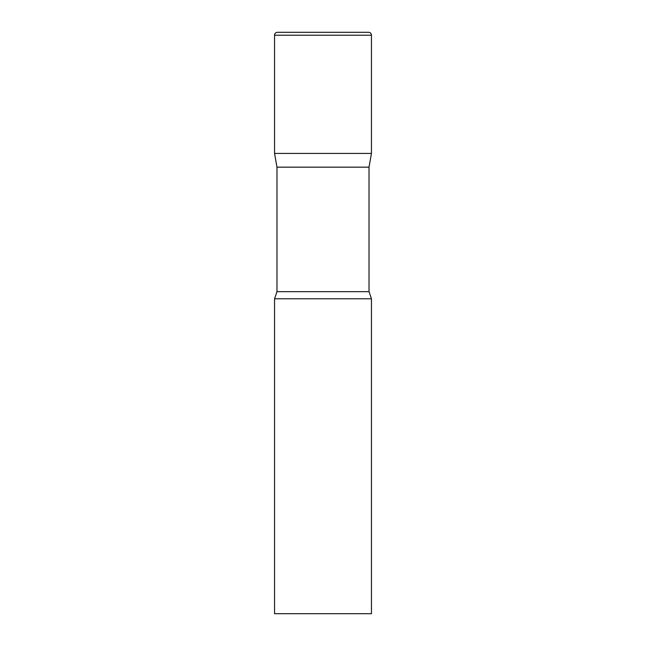 <?xml version="1.0" encoding="UTF-8"?>
<svg xmlns="http://www.w3.org/2000/svg" width="646" height="646" viewBox="0 0 646 646"><rect width="100%" height="100%" fill="white"/><g stroke="black" fill="none" stroke-linecap="round" stroke-linejoin="round"><path stroke-width="0.48" stroke-dasharray="3.23 2.42" d="M368.543 32.3L277.457 32.3M371.45 153.425L274.55 153.425L371.45 153.425M276.973 167.161L369.027 167.161M274.55 298.775L371.45 298.775M274.55 613.7L371.45 613.7M371.45 35.207L274.55 35.207M276.973 291.669L369.027 291.669"/><path stroke-width="0.97" d="M369.027 167.161L369.027 291.669L276.973 291.669L276.973 167.161L369.027 167.161L371.45 153.425L274.55 153.425L371.45 153.425L371.45 35.207A2.907 2.907 0 0 0 368.543 32.3L277.457 32.3A2.907 2.907 0 0 0 274.55 35.207L371.45 35.207M276.973 167.161L274.55 153.425L274.55 35.207M323 298.775L274.55 298.775L274.55 613.7L371.45 613.7L371.45 298.775L323 298.775M276.973 291.669L274.55 298.775M369.027 291.669L371.45 298.775"/></g></svg>
